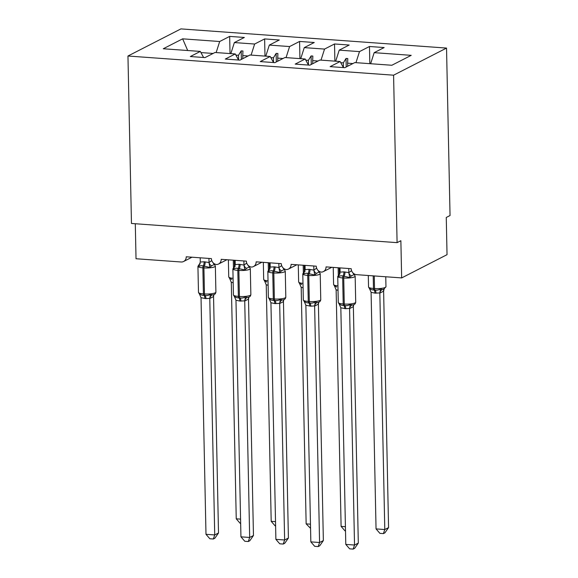 <?xml version="1.0" encoding="UTF-8"?>
<svg xmlns="http://www.w3.org/2000/svg" width="578" height="578" viewBox="0 0 578 578"><rect width="100%" height="100%" fill="white"/><g stroke="black" fill="none" stroke-linecap="round" stroke-linejoin="round"><path stroke-width="0.87" d="M446.534 48.075L450.045 215.529L446.259 217.465L447.04 254.674L401.652 277.917L400.872 240.708L397.093 242.644L393.582 75.191L446.534 48.075L180.907 28.9L127.955 56.015L393.582 75.191M401.652 277.917L356.568 274.666A5.715 5.115 62.9 0 1 351.207 268.705L326.043 266.884A5.715 5.115 -117.1 0 1 323.405 271.595A5.715 5.115 -117.1 0 1 321.267 272.101A5.715 5.115 62.9 0 1 316.26 266.176L291.095 264.363A5.715 5.115 -117.1 0 1 288.451 269.066A5.715 5.115 -117.1 0 1 286.312 269.579A5.715 5.115 62.9 0 1 281.305 263.655L256.141 261.841A5.715 5.115 -117.1 0 1 253.504 266.545A5.715 5.115 -117.1 0 1 251.365 267.058A5.715 5.115 62.9 0 1 246.358 261.133L221.186 259.312A5.715 5.115 -117.1 0 1 218.549 264.023A5.715 5.115 -117.1 0 1 216.41 264.529A5.715 5.115 62.9 0 1 211.404 258.612L186.239 256.791A5.715 5.115 -117.1 0 1 183.602 261.502L191.983 257.21M230.03 53.573L229.668 36.4L244.35 37.462L234.365 42.57L230.839 53.631M203.601 57.497L200.32 51.428L190.335 56.543L205.017 57.598L215.002 52.49L235.275 53.949L238.548 60.018M264.984 56.095L264.623 38.921L279.304 39.983L269.319 45.091L265.786 56.153M235.275 53.949L225.29 59.064L239.964 60.126L249.949 55.011L270.222 56.478L273.502 62.547M299.931 58.616L299.577 41.443L314.251 42.505L304.266 47.62L300.741 58.674M270.222 56.478L260.237 61.586L274.918 62.648L284.903 57.533L305.177 58.999L308.45 65.068M334.886 61.145L334.525 43.971L349.206 45.026L339.221 50.142L335.688 61.203M305.177 58.999L295.192 64.107L309.873 65.169L319.858 60.054L340.124 61.521L330.139 66.636L344.82 67.691L354.805 62.583L391.855 65.256L411.218 55.343L374.168 52.663L370.643 63.725M374.168 52.663L384.153 47.555L369.479 46.493L359.494 51.608L355.961 62.662M135.295 223.744L136.025 258.742L181.116 261.993A5.715 5.115 -117.1 0 0 183.602 261.502M200.32 51.428L163.271 48.754L182.641 38.834L219.683 41.515L229.668 36.4M219.683 41.515L216.158 52.569M234.365 42.57L254.638 44.036L264.623 38.921M254.638 44.036L251.105 55.098M269.319 45.091L289.592 46.558L299.577 41.443M289.592 46.558L286.059 57.619M304.266 47.62L324.54 49.079L334.525 43.971M324.54 49.079L321.007 60.141M339.221 50.142L359.494 51.608M242.839 58.653L242.774 55.596L248.063 55.979M238.584 60.025L238.483 55.286L235.896 55.098M242.774 55.596L242.933 51.008L241.192 50.886L238.483 55.286M277.787 61.174L277.722 58.118L283.01 58.501M273.531 62.547L273.43 57.807L270.844 57.627M277.722 58.118L277.888 53.53L276.139 53.407L273.43 57.807M312.741 63.703L312.676 60.647L317.965 61.022M308.486 65.068L308.385 60.336L305.798 60.148M312.676 60.647L312.835 56.059L311.094 55.929L308.385 60.336M347.689 66.224L347.624 63.168L352.912 63.551M343.433 67.597L343.332 62.858L340.745 62.67M343.404 67.59L340.124 61.521M347.624 63.168L347.79 58.58L346.041 58.45L343.332 62.858M369.833 63.667L369.479 46.493M200.942 52.576L213.109 53.458M127.955 56.015L131.466 223.462L397.093 242.644M182.641 38.834L187.706 50.517M346.222 66.976L346.041 58.45M311.267 64.454L311.094 55.929M276.32 61.933L276.139 53.407M241.366 59.404L241.192 50.886M388.568 527.606L384.912 532.829L383.402 533.61L384.789 529.542L379.833 292.938L374.949 293.133L371.09 292.302L376.047 528.906L384.789 529.542L388.568 527.606L383.619 291.168L379.833 293.104M384.218 288.798L383.619 291.168M369.479 288.675L369.263 288.017C370.447 289.39 372.008 290.033 373.937 289.932A1.907 0.744 -85.9 0 1 373.475 288.473L373.207 275.865M374.949 293.133A4.191 1.64 94.1 0 0 373.937 289.932L374.985 290.004C377.022 290.394 378.872 289.997 380.534 288.827L382.253 289.6L383.64 289.325L385.967 286.717L385.757 276.768M379.833 292.938L380.534 288.827M371.09 292.302L369.263 288.017M383.402 533.61L379.912 533.357L376.047 528.906M354.444 275.128L354.22 274.471L351.388 275.923L349.712 277.548L343.065 276.031C341.121 275.598 339.582 275.829 338.441 276.732L338.607 274.998L339.517 274.051M339.221 304.165L339.004 303.508C340.189 304.888 341.75 305.524 343.679 305.422L344.726 305.502C346.764 305.885 348.613 305.495 350.275 304.324L351.995 305.09L353.382 304.816C354.675 304.548 355.456 303.681 355.708 302.207L355.159 276.161A8.193 1.741 178.8 0 1 354.487 276.876A8.193 1.741 178.8 0 1 343.722 277.996L342.675 277.924A8.193 1.741 178.8 0 1 337.74 276.429L339.286 274.145L340.081 273.813M358.309 543.096L354.654 548.327L353.144 549.1L354.531 545.032L345.789 544.404L340.832 307.799L345.738 308.703L349.574 308.428L354.531 545.032L358.309 543.096L353.36 306.658L349.574 308.594M353.628 305.083L353.36 306.658M348.736 268.524L348.823 272.606L351.576 270.67M340.001 267.896L340.088 272.144L343.924 271.87L348.823 272.606M338.441 276.732L340.088 272.144M348.83 272.773L349.712 277.548M339.004 303.508L340.832 307.799M350.275 304.324L349.574 308.428M353.144 549.1L349.654 548.847L345.789 544.404M319.49 272.599L319.273 271.942L316.433 273.394L314.764 275.027L308.11 273.51C306.167 273.069 304.628 273.307 303.486 274.21L303.66 272.476L304.57 271.523M304.266 301.644L304.05 300.986C305.235 302.359 306.795 303.002 308.724 302.901L309.779 302.973C311.809 303.363 313.659 302.973 315.321 301.803L317.047 302.569L318.435 302.294M323.362 540.575L319.706 545.805L318.189 546.578L319.576 542.511L310.841 541.882L305.878 305.278L310.791 306.181L314.627 305.906L319.576 542.511L323.362 540.575L318.406 304.136L314.627 306.073M318.68 302.561L318.406 304.136M313.789 266.003L313.868 270.085L316.628 268.149M305.047 265.367L305.133 269.615L308.97 269.348L313.868 270.085M303.486 274.21L305.133 269.615M313.876 270.251L314.764 275.027M304.05 300.986L305.878 305.278M315.321 301.803L314.627 305.906M318.189 546.578L314.699 546.326L310.841 541.882M284.542 270.078L284.318 269.42L281.486 270.872L279.81 272.498L273.163 270.981C271.219 270.547 269.68 270.786 268.539 271.689L268.705 269.948L269.615 269.001M269.319 299.122L269.102 298.465C270.287 299.838 271.848 300.481 273.777 300.379L274.825 300.452C276.862 300.842 278.712 300.444 280.373 299.274L282.093 300.04L283.48 299.772C284.773 299.505 285.554 298.631 285.807 297.164L285.257 271.111A8.193 1.741 178.8 0 1 284.586 271.826A8.193 1.741 178.8 0 1 273.82 272.953L272.773 272.874A8.193 1.741 178.8 0 1 267.831 271.378L269.384 269.095L270.179 268.77M288.408 538.053L284.752 543.277L283.242 544.05L284.629 539.989L275.887 539.353L270.93 302.749L274.788 303.58L279.673 303.385L284.629 539.989L288.408 538.053L283.458 301.615L279.673 303.551M283.726 300.04L283.458 301.615M278.834 263.474L278.921 267.556L281.674 265.627M270.099 262.846L270.186 267.094L274.023 266.826L278.921 267.556M268.539 271.689L270.186 267.094M278.928 267.73L279.81 272.498M269.102 298.465L270.93 302.749M280.373 299.274L279.673 303.385M283.242 544.05L279.752 543.804L275.887 539.353M249.588 267.556L249.371 266.899L246.531 268.351L244.862 269.977L238.208 268.459C236.265 268.026 234.726 268.257 233.584 269.16L233.758 267.426L234.668 266.48M234.365 296.601L234.148 295.936C235.333 297.316 236.893 297.952 238.822 297.851L239.87 297.93C241.907 298.313 243.757 297.923 245.419 296.752L247.146 297.518L248.533 297.244M253.46 535.524L249.797 540.755L248.287 541.528L249.674 537.461L240.939 536.832L235.976 300.228L239.841 301.059L244.725 300.856L249.674 537.461L253.46 535.524L248.504 299.086L244.725 301.03M248.778 297.511L248.504 299.086M243.887 260.953L243.967 265.035L246.727 263.106M235.145 260.324L235.232 264.572L239.068 264.298L243.967 265.035M233.584 269.16L235.232 264.572M243.974 265.201L244.862 269.977M234.148 295.936L235.976 300.228M245.419 296.752L244.725 300.856M248.287 541.528L244.797 541.275L240.939 536.832M214.64 265.035L214.416 264.37L211.584 265.829L209.908 267.455L203.261 265.938C201.317 265.504 199.778 265.736 198.637 266.639L198.803 264.905L199.713 263.958M199.417 294.072L199.2 293.414C200.385 294.794 201.946 295.43 203.875 295.329L204.923 295.409C206.96 295.791 208.81 295.401 210.471 294.231L212.191 294.997L213.578 294.722C214.871 294.455 215.652 293.588 215.905 292.114L215.356 266.068A8.193 1.741 178.8 0 1 214.684 266.783A8.193 1.741 178.8 0 1 203.918 267.903L202.871 267.831A8.193 1.741 178.8 0 1 197.929 266.335L199.482 264.052L200.277 263.72M218.506 533.003L214.85 538.234L213.34 539.007L214.727 534.939L205.985 534.31L201.028 297.706L205.934 298.609L209.771 298.335L214.727 534.939L218.506 533.003L213.557 296.565L209.771 298.501M213.824 294.99L213.557 296.565M208.933 258.431L209.019 262.513L211.772 260.577M200.198 257.802L200.284 262.051L204.121 261.776L209.019 262.513M198.637 266.639L200.284 262.051M209.026 262.679L209.908 267.455M199.2 293.414L201.028 297.706M210.471 294.231L209.771 298.335M213.34 539.007L209.85 538.754L205.985 534.31M345.507 530.871L344.958 530.828L341.099 526.385L336.143 289.946L334.308 285.489L336.656 287.056M341.099 526.385L345.42 526.695M338.029 290.344L336.136 289.78M334.525 286.153L334.308 285.489M310.559 528.35L306.145 523.863L301.196 287.425L299.353 282.967L301.709 284.535M306.145 523.863L310.473 524.174M303.074 287.822L301.189 287.259M299.577 283.625L299.353 282.967M275.605 525.821L275.056 525.785L271.198 521.342L266.241 284.903L264.406 280.446L266.754 282.013M271.198 521.342L275.518 521.652M268.127 285.294L266.234 284.737M264.623 281.103L264.406 280.446M240.658 523.3L240.101 523.263L236.243 518.813L231.294 282.375L229.452 277.924L231.807 279.485M236.243 518.813L240.571 519.123M233.172 282.772L231.287 282.209M229.676 278.582L229.452 277.924M369.747 289.123L368.54 286.984A8.193 1.741 -1.2 0 0 373.475 288.473L374.522 288.552A8.193 1.741 -1.2 0 0 385.288 287.425A8.193 1.741 -1.2 0 0 385.967 286.717M375.996 293.205A4.191 1.64 94.1 0 0 374.985 290.004A1.907 0.744 94.1 0 1 374.522 288.552L374.262 275.937M383.59 291.204A4.191 3.309 37.3 0 1 383.915 289.217M379.862 293.111A4.191 3.844 104.7 0 1 382.253 289.6M343.924 271.87A4.191 1.64 -85.9 0 1 343.065 276.031A1.907 0.744 94.1 0 0 342.675 277.924L343.216 303.97A1.907 0.744 94.1 0 0 343.679 305.422A4.191 1.64 -85.9 0 1 344.69 308.623M339.488 304.613L338.282 302.475A8.193 1.741 -1.2 0 0 343.216 303.97L344.264 304.042A8.193 1.741 -1.2 0 0 355.036 302.923A8.193 1.741 -1.2 0 0 355.708 302.207M345.738 308.703A4.191 1.64 -85.9 0 0 344.726 305.502A1.907 0.744 -85.9 0 1 344.264 304.042L343.722 277.996A1.907 0.744 -85.9 0 1 344.112 276.103A4.191 1.64 -85.9 0 0 344.972 271.949M338.607 274.998A4.191 3.309 -142.7 0 0 339.488 274.34M348.852 272.563A4.191 3.309 -142.7 0 0 351.388 275.923M352.912 272.852A4.191 3.844 -75.3 0 0 354.22 274.471M351.995 305.09A4.191 3.844 -75.3 0 0 349.611 308.609M353.657 304.714A4.191 3.309 -142.7 0 0 353.331 306.701M308.97 269.348A4.191 1.64 -85.9 0 1 308.11 273.51A1.907 0.744 94.1 0 0 307.72 275.395A8.193 1.741 178.8 0 1 302.785 273.907L304.339 271.624L305.126 271.292M304.541 302.092L303.334 299.953A8.193 1.741 -1.2 0 0 308.269 301.449A1.907 0.744 94.1 0 0 308.724 302.901A4.191 1.64 -85.9 0 1 309.743 306.102M310.791 306.181A4.191 1.64 -85.9 0 0 309.779 302.973A1.907 0.744 -85.9 0 1 309.317 301.521A8.193 1.741 -1.2 0 0 320.082 300.401A8.193 1.741 -1.2 0 0 320.754 299.686L320.212 273.64A8.193 1.741 178.8 0 1 319.54 274.348A8.193 1.741 178.8 0 1 308.768 275.475L307.72 275.395L308.269 301.449L309.317 301.521L308.768 275.475A1.907 0.744 -85.9 0 1 309.158 273.582A4.191 1.64 -85.9 0 0 310.018 269.42M303.66 272.476A4.191 3.309 -142.7 0 0 304.534 271.819M313.905 270.042A4.191 3.309 -142.7 0 0 316.433 273.394M317.958 270.331A4.191 3.844 -75.3 0 0 319.273 271.942M317.047 302.569A4.191 3.844 -75.3 0 0 314.656 306.08M318.709 302.186A4.191 3.309 -142.7 0 0 318.377 304.18M274.023 266.826A4.191 1.64 -85.9 0 1 273.163 270.981A1.907 0.744 94.1 0 0 272.773 272.874L273.315 298.92A1.907 0.744 94.1 0 0 273.777 300.379A4.191 1.64 -85.9 0 1 274.788 303.58M269.586 299.57L268.38 297.432A8.193 1.741 -1.2 0 0 273.315 298.92L274.362 298.999A8.193 1.741 -1.2 0 0 285.135 297.872A8.193 1.741 -1.2 0 0 285.807 297.164M275.836 303.652A4.191 1.64 -85.9 0 0 274.825 300.452A1.907 0.744 -85.9 0 1 274.362 298.999L273.82 272.953A1.907 0.744 -85.9 0 1 274.21 271.06A4.191 1.64 -85.9 0 0 275.07 266.899M268.705 269.948A4.191 3.309 -142.7 0 0 269.586 269.29M278.95 267.52A4.191 3.309 -142.7 0 0 281.486 270.872M283.01 267.809A4.191 3.844 -75.3 0 0 284.318 269.42M282.093 300.04A4.191 3.844 -75.3 0 0 279.709 303.558M283.755 299.664A4.191 3.309 -142.7 0 0 283.43 301.651M239.068 264.298A4.191 1.64 -85.9 0 1 238.208 268.459A1.907 0.744 94.1 0 0 237.818 270.352A8.193 1.741 178.8 0 1 232.883 268.857L234.437 266.574L235.224 266.248M234.639 297.041L233.425 294.903A8.193 1.741 -1.2 0 0 238.367 296.398A1.907 0.744 94.1 0 0 238.822 297.851A4.191 1.64 -85.9 0 1 239.841 301.059M240.889 301.131A4.191 1.64 -85.9 0 0 239.87 297.93A1.907 0.744 -85.9 0 1 239.415 296.478A8.193 1.741 -1.2 0 0 250.18 295.351A8.193 1.741 -1.2 0 0 250.852 294.636L250.31 268.589A8.193 1.741 178.8 0 1 249.631 269.305A8.193 1.741 178.8 0 1 238.866 270.425L237.818 270.352L238.367 296.398L239.415 296.478L238.866 270.425A1.907 0.744 -85.9 0 1 239.256 268.539A4.191 1.64 -85.9 0 0 240.116 264.377M233.758 267.426A4.191 3.309 -142.7 0 0 234.632 266.769M244.003 264.999A4.191 3.309 -142.7 0 0 246.531 268.351M248.056 265.28A4.191 3.844 -75.3 0 0 249.371 266.899M247.146 297.518A4.191 3.844 -75.3 0 0 244.754 301.037M248.807 297.143A4.191 3.309 -142.7 0 0 248.475 299.129M204.121 261.776A4.191 1.64 -85.9 0 1 203.261 265.938A1.907 0.744 94.1 0 0 202.871 267.831L203.413 293.877A1.907 0.744 94.1 0 0 203.875 295.329A4.191 1.64 -85.9 0 1 204.887 298.53M199.685 294.52L198.478 292.381A8.193 1.741 -1.2 0 0 203.413 293.877L204.46 293.949A8.193 1.741 -1.2 0 0 215.226 292.829A8.193 1.741 -1.2 0 0 215.905 292.114M205.934 298.609A4.191 1.64 -85.9 0 0 204.923 295.409A1.907 0.744 -85.9 0 1 204.46 293.949L203.918 267.903A1.907 0.744 -85.9 0 1 204.309 266.01A4.191 1.64 -85.9 0 0 205.168 261.848M198.803 264.905A4.191 3.309 -142.7 0 0 199.685 264.247M209.048 262.47A4.191 3.309 -142.7 0 0 211.584 265.829M213.109 262.759A4.191 3.844 -75.3 0 0 214.416 264.37M212.191 294.997A4.191 3.844 -75.3 0 0 209.807 298.508M213.853 294.621A4.191 3.309 -142.7 0 0 213.528 296.608M334.799 286.594L333.585 284.455A8.193 1.741 -1.2 0 0 337.935 285.9M338.296 274.904L338.144 267.759M339.322 274.124L339.192 267.838M299.845 284.073L298.638 281.934A8.193 1.741 -1.2 0 0 302.98 283.379M303.342 272.382L303.19 265.237M304.375 271.602L304.238 265.309M264.897 281.551L263.684 279.412A8.193 1.741 -1.2 0 0 268.033 280.857M268.387 269.854L268.243 262.715M269.42 269.081L269.29 262.788M229.943 279.029L228.736 276.884A8.193 1.741 -1.2 0 0 233.079 278.336M233.44 267.332L233.288 260.187M234.473 266.559L234.336 260.266M323.405 271.595L331.786 267.303M288.451 269.066L296.839 264.775M253.504 266.545L261.885 262.253M218.549 264.023L226.937 259.732M368.54 286.984L368.302 275.511M338.282 302.475L337.74 276.429M353.953 274.023L355.159 276.161M303.334 299.953L302.785 273.907M318.413 302.294C319.721 302.027 320.501 301.16 320.754 299.686M319.005 271.501L320.212 273.64M268.38 297.432L267.831 271.378M284.051 268.972L285.257 271.111M233.425 294.903L232.883 268.857M248.511 297.251C249.819 296.976 250.599 296.109 250.852 294.636M249.104 266.451L250.31 268.589M198.478 292.381L197.929 266.335M214.149 263.929L215.356 266.068M333.585 284.455L333.231 267.404M298.638 281.934L298.277 264.883M263.684 279.412L263.33 262.354M228.736 276.884L228.375 259.833"/></g></svg>
